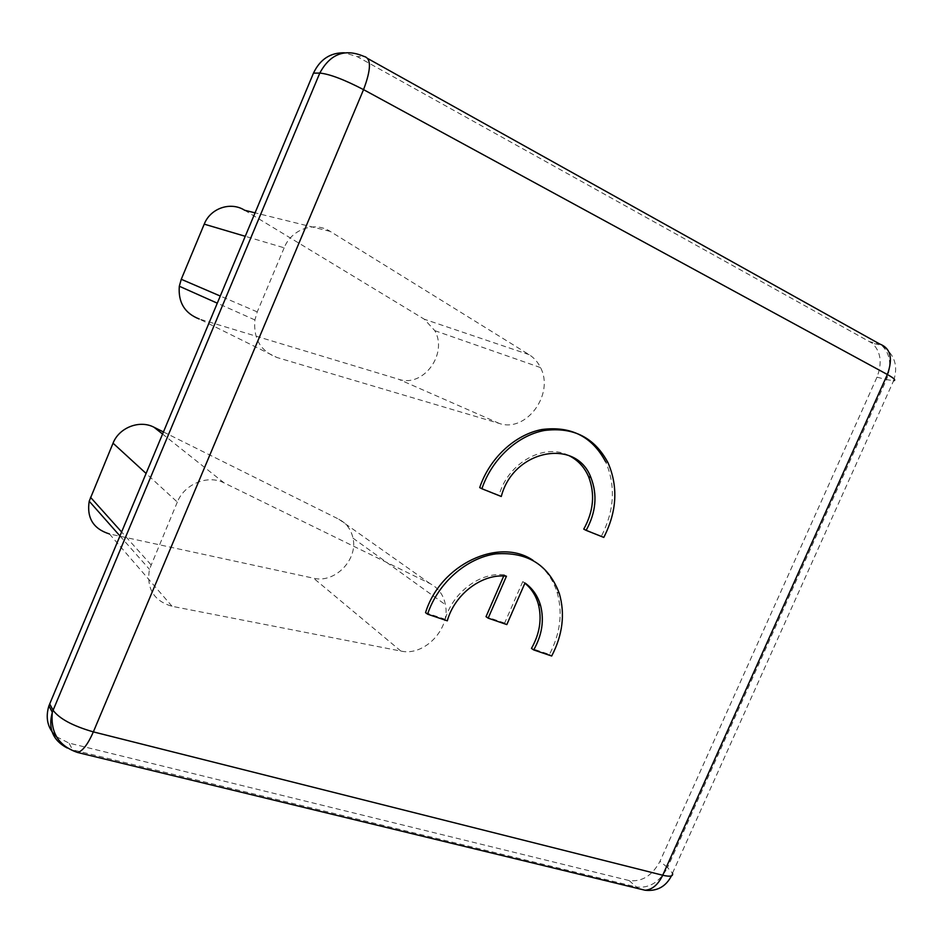 <?xml version="1.0" encoding="UTF-8"?>
<svg xmlns="http://www.w3.org/2000/svg" width="943" height="943" viewBox="0 0 943 943"><rect width="100%" height="100%" fill="white"/><g stroke="black" fill="none" stroke-linecap="round" stroke-linejoin="round"><path stroke-width="0.71" stroke-dasharray="4.71 3.54" d="M56.497 736.742L69.016 743.096L629.122 880.55C641.983 882.07 652.273 875.658 659.994 861.313L876.99 377.176C882.448 362.843 880.845 351.503 872.192 343.181L357.22 56.639L344.443 52.796M177.331 502.077L149.454 569.289C146.295 588.597 153.827 600.939 172.062 606.302L400.869 651.059C424.279 656.587 450.671 628.898 445.414 604.687C443.516 594.962 438.401 587.937 430.055 583.611L224.116 482.91C207.99 474.435 184.474 483.877 177.331 502.077L146.059 473.421M284.161 247.809L257.239 311.897L254.905 319.948C253.243 338.655 260.622 351.173 277.006 357.515L499.354 423.466C526.253 432.896 554.708 394.056 540.504 367.57C537.828 362.065 534.033 357.762 529.117 354.662L330.203 231.4C314.632 221.122 291.493 229.173 284.161 247.809L245.239 236.292M244.661 210.265L424.303 319.217L434.817 330.663C448.161 354.096 423.077 387.938 398.641 379.263L199.232 318.993L277.006 357.515M163.41 431.929L338.808 519.204C346.387 523.188 351.114 529.506 352.988 538.147C358.128 559.694 334.73 583.646 313.583 578.212L109.435 533.95L172.062 606.302M608.07 462.848L605.618 461.799C615.873 485.692 614.459 510.493 601.398 536.178L583.752 529.129M601.398 536.178L603.803 537.416M568.865 455.563C544.359 442.55 507.77 462.895 499.059 495.311L501.287 496.489M499.059 495.311L479.716 487.59M532.96 560.295C544.606 567.745 552.633 578.377 557.054 592.192C562.924 612.667 560.39 633.425 549.439 654.454L531.463 648.395M549.439 654.454L551.69 656.01M524.897 583.21L522.764 581.595L524.992 582.986M522.764 581.595L504.646 623.075L506.827 624.584M504.646 623.075L486.022 616.663M503.727 576.032L504.246 574.829L506.45 576.208M504.246 574.829C480.388 571.823 452.593 592.499 445.237 619.303L447.3 620.824M445.237 619.303L425.552 612.667M330.203 231.4L255.046 212.835M529.117 354.662L424.303 319.217M257.239 311.897L220.249 296.031M499.354 423.466L398.641 379.263M150.986 564.763L121.576 531.946M224.116 482.91L162.538 434.028M430.055 583.611L338.808 519.204M400.869 651.059L313.583 578.212M77.786 752.538L72.587 749.826L636.466 886.998L638.965 888.754M368.041 58.69L363.915 56.391L357.22 56.639M67.153 747.976L72.587 749.826L69.016 743.096M671.44 875.858L672.489 873.194L667.514 867.548L886.455 379.593L893.61 380.736C898.514 365.943 894.542 354.144 881.705 345.338L879.583 343.936L870.083 341.779M876.99 377.176L886.455 379.593C891.96 365.153 890.369 353.731 881.705 345.338L872.192 343.181M629.122 880.55L636.466 886.998C649.385 888.495 659.735 882.011 667.514 867.548L659.994 861.313M254.905 319.948L217.267 303.163M540.504 367.57L434.817 330.663M119.914 535.919L149.454 569.289M352.988 538.147L445.414 604.687M557.054 592.192L559.352 593.583M672.489 873.194L893.61 380.736"/><path stroke-width="1.41" d="M344.443 52.796C330.345 52.549 320.031 59.326 313.477 73.141L48.906 705.859C45.17 718.201 47.692 728.491 56.497 736.742M199.232 318.993C184.698 313.312 178.062 302.397 179.311 286.236L181.268 279.293L204.23 224.151C210.454 208.12 230.74 201.307 244.661 210.265L255.046 212.835M109.435 533.95C93.345 528.893 86.603 517.966 89.208 501.204L113.042 443.186C119.136 427.485 139.694 419.635 154.004 427.25L163.41 431.929M603.803 537.416L586.133 530.355C596.011 512.45 597.614 494.863 590.931 477.629C576.409 437.552 513.357 449.387 501.287 496.489L481.908 488.757C491.727 459.276 517.294 435.595 544.229 430.503C573.332 426.755 594.62 437.528 608.07 462.848C618.325 486.8 616.899 511.66 603.803 537.416M568.865 455.563C577.753 459.972 584.306 466.962 588.526 476.533C595.198 493.731 593.619 511.259 583.752 529.129L586.133 530.355M605.618 461.799C592.18 436.538 570.939 425.776 541.895 429.513C515.008 434.582 489.511 458.192 479.716 487.59L481.908 488.757M551.69 656.01L533.691 649.939C542.036 635.134 544.335 620.341 540.575 605.547C537.828 595.976 532.63 588.456 524.992 582.986L506.827 624.584L488.168 618.16L506.45 576.208C482.533 573.203 454.679 593.949 447.3 620.824L427.58 614.176C437.894 583.01 466.702 557.843 495.877 553.871C527.491 551.643 548.649 564.881 559.352 593.583C565.222 614.105 562.665 634.922 551.69 656.01M524.897 583.21C531.392 588.562 535.872 595.528 538.323 604.109C542.084 618.867 539.797 633.637 531.463 648.395L533.691 649.939M503.727 576.032L486.022 616.663L488.168 618.16M532.96 560.295C499.059 536.968 440.204 564.433 425.552 612.667L427.58 614.176M245.239 236.292L204.23 224.151M220.249 296.031L181.268 279.293M121.576 531.946L90.516 497.303M146.059 473.421L113.042 443.186M162.538 434.028L154.004 427.25M93.357 731.886C88.076 743.956 82.878 750.84 77.786 752.538L645.083 890.239C652.285 889.662 658.155 884.664 662.705 875.234L93.357 731.886L363.55 89.632C344.124 79.542 329.531 74.014 319.795 73.071L53.091 710.291C59.397 718.766 72.823 725.969 93.357 731.886M638.965 888.754L645.083 890.239C657.059 891.465 665.841 886.668 671.44 875.858M313.477 73.141L319.795 73.071C330.215 53.822 344.926 48.27 363.915 56.391C371.389 58.077 371.271 69.157 363.55 89.632L887.351 374.501C893.21 358.328 890.616 348.144 879.583 343.936L368.041 58.69M49.673 703.867L53.091 710.291L52.325 712.295C47.94 728.515 52.879 740.42 67.153 747.976M893.61 380.736C896.204 380.347 894.117 378.273 887.351 374.501L662.705 875.234C670.202 876.978 673.455 876.306 672.489 873.194M217.267 303.163L179.311 286.236M89.208 501.204L119.914 535.919M588.526 476.533L590.931 477.629M538.323 604.109L540.575 605.547M48.906 705.859L52.325 712.295C50.344 732.746 58.831 746.161 77.786 752.538"/></g></svg>
